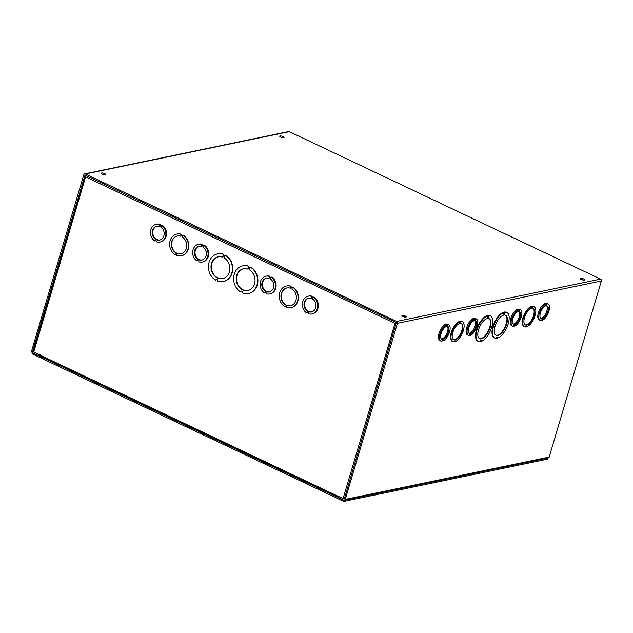 <?xml version="1.0" encoding="UTF-8"?>
<svg xmlns="http://www.w3.org/2000/svg" width="633" height="633" viewBox="0 0 633 633"><rect width="100%" height="100%" fill="white"/><g stroke="black" fill="none" stroke-linecap="round" stroke-linejoin="round"><path stroke-width="0.95" d="M39.373 356.015L39.697 354.915L32.607 351.299L85.044 175.08L396.337 322.529L344.312 498.939L337.088 495.781L336.764 496.881L343.719 500.173A1.448 1.219 -101.7 0 0 345.27 499.397L397.429 323.313A1.448 1.219 -101.7 0 0 396.662 321.437L85.368 173.98A1.448 1.219 -101.7 0 0 83.809 174.755L31.65 350.84A1.448 1.219 -101.7 0 0 32.418 352.716L39.373 356.015L40.219 355.833M84.68 173.893L288.601 131.569A1.448 1.219 78.3 0 1 289.281 131.656L600.582 279.106A1.448 1.219 78.3 0 1 601.35 280.989L549.191 457.066A1.448 1.219 78.3 0 1 548.32 457.936L344.399 500.26M283.695 137.693A2.271 0.657 -163.5 0 1 281.155 137.274A2.271 0.657 -163.5 0 1 279.699 136.182A2.271 0.657 -163.5 0 1 282.057 136.198A2.271 0.657 -163.5 0 1 284.043 137.472A2.271 0.657 -163.5 0 1 283.695 137.693M105.268 174.724A2.271 0.657 -163.5 0 1 102.728 174.312A2.271 0.657 -163.5 0 1 101.264 173.22A2.271 0.657 -163.5 0 1 103.622 173.236A2.271 0.657 -163.5 0 1 105.616 174.502A2.271 0.657 -163.5 0 1 105.268 174.724M580.675 278.362A2.271 0.657 -163.5 0 1 583.215 278.773A2.271 0.657 -163.5 0 1 584.678 279.873A2.271 0.657 -163.5 0 1 582.32 279.857A2.271 0.657 -163.5 0 1 580.326 278.583A2.271 0.657 -163.5 0 1 580.675 278.362M402.248 315.4A2.271 0.657 -163.5 0 1 404.788 315.812A2.271 0.657 -163.5 0 1 406.251 316.911A2.271 0.657 -163.5 0 1 403.886 316.896A2.271 0.657 -163.5 0 1 401.9 315.622A2.271 0.657 -163.5 0 1 402.248 315.4M282.777 137.685A2.271 0.657 16.5 0 0 280.641 137.06M104.342 174.724A2.271 0.657 16.5 0 0 102.214 174.091M583.412 280.095A2.271 0.657 16.5 0 0 581.276 279.462M404.978 317.133A2.271 0.657 16.5 0 0 402.849 316.5M540.218 320.448L539.261 319.989A9.076 4.115 -64.7 0 1 538.659 311.871A9.076 4.115 -64.7 0 1 545.06 303.626L546.026 304.085L545.804 304.821L546.865 304.608L547.086 303.864A9.076 4.115 -64.7 0 1 547.988 304.054A9.076 4.115 -64.7 0 1 548.582 312.172A9.076 4.115 -64.7 0 1 542.18 320.417L542.402 319.673L541.342 319.894L541.12 320.638A9.076 4.115 -64.7 0 1 540.218 320.448A9.076 4.115 -64.7 0 1 539.625 312.33A9.076 4.115 -64.7 0 1 546.026 304.085M545.939 304.046L546.129 303.405A9.076 4.115 -64.7 0 1 547.023 303.595L547.988 304.054M512.603 326.177L511.646 325.726A9.076 4.115 -64.7 0 1 511.045 317.6A9.076 4.115 -64.7 0 1 517.446 309.363L518.411 309.814L518.19 310.558L519.25 310.336L519.471 309.592A9.076 4.115 -64.7 0 1 520.373 309.782A9.076 4.115 -64.7 0 1 520.967 317.908A9.076 4.115 -64.7 0 1 514.566 326.145L514.787 325.409L513.727 325.623L513.505 326.367A9.076 4.115 -64.7 0 1 512.603 326.177A9.076 4.115 -64.7 0 1 512.01 318.059A9.076 4.115 -64.7 0 1 518.411 309.814M518.324 309.774L518.514 309.141A9.076 4.115 -64.7 0 1 519.408 309.331L520.373 309.782M468.507 335.332L467.55 334.881A9.076 4.115 -64.7 0 1 466.948 326.755A9.076 4.115 -64.7 0 1 473.349 318.518L474.307 318.969L474.093 319.712L475.154 319.491L475.375 318.747A9.076 4.115 -64.7 0 1 476.277 318.937A9.076 4.115 -64.7 0 1 476.871 327.055A9.076 4.115 -64.7 0 1 470.469 335.3L470.691 334.556L469.631 334.778L469.409 335.522A9.076 4.115 -64.7 0 1 468.507 335.332A9.076 4.115 -64.7 0 1 467.914 327.214A9.076 4.115 -64.7 0 1 474.307 318.969M474.228 318.929L474.418 318.296A9.076 4.115 -64.7 0 1 475.312 318.478L476.277 318.937M440.892 341.068L439.935 340.609A9.076 4.115 -64.7 0 1 439.334 332.491A9.076 4.115 -64.7 0 1 445.735 324.246L446.7 324.705L446.479 325.441L447.539 325.22L447.76 324.484A9.076 4.115 -64.7 0 1 448.662 324.666A9.076 4.115 -64.7 0 1 449.256 332.792A9.076 4.115 -64.7 0 1 442.855 341.029L443.076 340.293L442.016 340.514L441.794 341.25A9.076 4.115 -64.7 0 1 440.892 341.068A9.076 4.115 -64.7 0 1 440.299 332.942A9.076 4.115 -64.7 0 1 446.7 324.705M446.613 324.658L446.803 324.025A9.076 4.115 -64.7 0 1 447.697 324.215L448.662 324.666M478.311 341.424L477.828 341.195A14.108 6.401 -64.7 0 1 476.989 328.298A14.108 6.401 -64.7 0 1 487.165 315.63L487.647 315.859L487.323 316.951L488.383 316.729L488.708 315.638A14.108 6.401 -64.7 0 1 490.385 315.914A14.108 6.401 -64.7 0 1 491.224 328.812A14.108 6.401 -64.7 0 1 481.056 341.48L481.381 340.38L480.312 340.601L479.988 341.693A14.108 6.401 -64.7 0 1 478.311 341.424A14.108 6.401 -64.7 0 1 477.472 328.527A14.108 6.401 -64.7 0 1 487.647 315.859M487.426 316.603L488.225 315.408A14.108 6.401 -64.7 0 1 489.91 315.685L490.385 315.914M481.056 341.48L480.574 341.25L480.795 340.499M452.809 341.646L452.326 341.416A11.085 5.032 -64.7 0 1 451.638 331.383A11.085 5.032 -64.7 0 1 459.55 321.374L460.025 321.596L459.811 322.339L460.871 322.118L461.085 321.382A11.085 5.032 -64.7 0 1 462.304 321.604A11.085 5.032 -64.7 0 1 463 331.637A11.085 5.032 -64.7 0 1 455.087 341.646L455.301 340.91L454.241 341.132L454.027 341.867A11.085 5.032 -64.7 0 1 452.809 341.646A11.085 5.032 -64.7 0 1 452.112 331.613A11.085 5.032 -64.7 0 1 460.025 321.596M459.914 321.991L460.61 321.153A11.085 5.032 -64.7 0 1 461.821 321.374L462.304 321.604M455.087 341.646L454.723 341.029M526.798 326.763L527.02 326.027L525.952 326.24L525.738 326.984A11.085 5.032 -64.7 0 1 524.52 326.755L524.045 326.533A11.085 5.032 -64.7 0 1 523.349 316.5A11.085 5.032 -64.7 0 1 531.261 306.483L531.736 306.712L531.522 307.456L532.582 307.234L532.1 307.005L532.321 306.261A11.085 5.032 -64.7 0 1 533.532 306.491L534.015 306.72A11.085 5.032 -64.7 0 1 534.711 316.745A11.085 5.032 -64.7 0 1 526.798 326.763L526.434 326.145M531.625 307.108L532.1 307.005M497.538 338.054L497.862 336.962L496.802 337.183L496.478 338.275A14.108 6.401 -64.7 0 1 494.792 337.998L494.31 337.769A14.108 6.401 -64.7 0 1 493.471 324.879A14.108 6.401 -64.7 0 1 503.646 312.211L504.129 312.433L503.805 313.533L504.865 313.311L504.382 313.082L504.707 311.99A14.108 6.401 -64.7 0 1 506.392 312.267L506.875 312.496A14.108 6.401 -64.7 0 1 507.706 325.386A14.108 6.401 -64.7 0 1 497.538 338.054L497.055 337.824L497.277 337.08M503.908 313.185L504.382 313.082M504.865 313.311L505.189 312.219L504.707 311.99M505.189 312.219A14.108 6.401 -64.7 0 1 506.875 312.496M494.792 337.998A14.108 6.401 -64.7 0 1 493.954 325.101A14.108 6.401 -64.7 0 1 504.129 312.433M504.366 314.997A11.085 5.032 -64.7 0 1 505.577 315.226A11.085 5.032 -64.7 0 1 505.379 327.403A11.085 5.032 -64.7 0 1 496.082 335.268A11.085 5.032 -64.7 0 1 495.394 325.235A11.085 5.032 -64.7 0 1 503.306 315.218L503.631 314.126L504.691 313.905L504.366 314.997L503.884 314.775L504.105 314.023M495.853 335.142A11.085 5.032 115.3 0 0 504.897 327.174A11.085 5.032 115.3 0 0 505.332 315.123M532.582 307.234L532.804 306.491L532.321 306.261M532.804 306.491A11.085 5.032 -64.7 0 1 534.015 306.72M524.52 326.755A11.085 5.032 -64.7 0 1 523.831 316.729A11.085 5.032 -64.7 0 1 531.736 306.712M532.25 308.35A9.076 4.115 -64.7 0 1 533.152 308.54A9.076 4.115 -64.7 0 1 532.986 318.502A9.076 4.115 -64.7 0 1 525.382 324.935A9.076 4.115 -64.7 0 1 524.789 316.816A9.076 4.115 -64.7 0 1 531.19 308.572L531.404 307.836L532.472 307.614L532.25 308.35L531.886 307.733M525.153 324.808A9.076 4.115 115.3 0 0 532.511 318.272A9.076 4.115 115.3 0 0 532.907 308.445M460.539 323.241A9.076 4.115 -64.7 0 1 461.441 323.423A9.076 4.115 -64.7 0 1 461.275 333.385A9.076 4.115 -64.7 0 1 453.671 339.818A9.076 4.115 -64.7 0 1 453.078 331.7A9.076 4.115 -64.7 0 1 459.479 323.455L459.693 322.719L460.761 322.498L460.539 323.241L460.175 322.616M453.442 339.692A9.076 4.115 115.3 0 0 460.8 333.156A9.076 4.115 115.3 0 0 461.188 323.328M460.871 322.118L460.389 321.888M461.085 321.382L460.61 321.153M487.885 318.423A11.085 5.032 -64.7 0 1 489.095 318.644A11.085 5.032 -64.7 0 1 488.898 330.822A11.085 5.032 -64.7 0 1 479.6 338.687A11.085 5.032 -64.7 0 1 478.912 328.654A11.085 5.032 -64.7 0 1 486.817 318.644L487.141 317.544L488.209 317.323L487.885 318.423L487.402 318.193L487.624 317.45M479.371 338.56A11.085 5.032 115.3 0 0 488.415 330.592A11.085 5.032 115.3 0 0 488.85 318.549M488.383 316.729L487.901 316.508M488.708 315.638L488.225 315.408M540.645 318.312A7.058 3.205 115.3 0 0 546.034 313.169A7.058 3.205 115.3 0 0 546.603 305.731M546.754 304.987L546.532 305.731A7.058 3.205 -64.7 0 1 547.126 305.874A7.058 3.205 -64.7 0 1 546.999 313.62A7.058 3.205 -64.7 0 1 541.08 318.628A7.058 3.205 -64.7 0 1 540.582 312.417A7.058 3.205 -64.7 0 1 545.472 305.953L545.686 305.209L546.754 304.987M545.662 305.312L546.532 305.731M545.994 304.188L546.865 304.608M546.129 303.405L547.086 303.864M541.31 319.997L542.18 320.417M513.031 324.041A7.058 3.205 115.3 0 0 518.419 318.897A7.058 3.205 115.3 0 0 518.989 311.468M519.139 310.724L518.918 311.46A7.058 3.205 -64.7 0 1 519.511 311.602A7.058 3.205 -64.7 0 1 519.384 319.349A7.058 3.205 -64.7 0 1 513.466 324.357A7.058 3.205 -64.7 0 1 512.967 318.146A7.058 3.205 -64.7 0 1 517.857 311.681L518.079 310.945L519.139 310.724M518.047 311.048L518.918 311.46M518.38 309.925L519.25 310.336M518.514 309.141L519.471 309.592M513.695 325.734L514.566 326.145M468.934 333.195A7.058 3.205 115.3 0 0 474.323 328.052A7.058 3.205 115.3 0 0 474.892 320.622M475.043 319.871L474.821 320.615A7.058 3.205 -64.7 0 1 475.415 320.757A7.058 3.205 -64.7 0 1 475.288 328.503A7.058 3.205 -64.7 0 1 469.37 333.512A7.058 3.205 -64.7 0 1 468.871 327.301A7.058 3.205 -64.7 0 1 473.761 320.836L473.975 320.092L475.043 319.871M473.943 320.203L474.821 320.615M474.283 319.072L475.154 319.491M474.418 318.296L475.375 318.747M469.599 334.889L470.469 335.3M441.32 338.924A7.058 3.205 115.3 0 0 446.708 333.781A7.058 3.205 115.3 0 0 447.278 326.351M447.428 325.607L447.207 326.343A7.058 3.205 -64.7 0 1 447.8 326.493A7.058 3.205 -64.7 0 1 447.673 334.24A7.058 3.205 -64.7 0 1 441.755 339.241A7.058 3.205 -64.7 0 1 441.256 333.029A7.058 3.205 -64.7 0 1 446.146 326.565L446.36 325.829L447.428 325.607M446.336 325.932L447.207 326.343M446.669 324.808L447.539 325.22M446.803 324.025L447.76 324.484M441.984 340.617L442.855 341.029M223.196 256.223L222.618 257.196L222.943 256.096L224.565 256.863L224.24 257.963A11.085 9.345 78.3 0 1 229.811 269.421A11.085 9.345 78.3 0 1 222.681 278.567A11.085 9.345 78.3 0 1 211.272 269.611A11.085 9.345 78.3 0 1 218.171 256.856A11.085 9.345 78.3 0 1 222.618 257.196M218.33 256.824A11.085 9.345 -101.7 0 0 211.588 269.547A11.085 9.345 -101.7 0 0 222.84 278.536M223.117 255.503L224.739 256.27L225.063 255.178A14.108 11.892 78.3 0 1 232.382 269.753A14.108 11.892 78.3 0 1 223.291 281.527A14.108 11.892 78.3 0 1 217.412 281.02L217.736 279.921L216.114 279.153L215.79 280.245A14.108 11.892 78.3 0 1 208.471 265.67A14.108 11.892 78.3 0 1 217.562 253.896A14.108 11.892 78.3 0 1 223.441 254.411L223.117 255.503L224.794 256.088M225.063 255.178L225.38 255.115A14.108 11.892 78.3 0 1 232.699 269.69A14.108 11.892 78.3 0 1 223.607 281.463A14.108 11.892 78.3 0 1 223.449 281.495M216.367 279.28L215.79 280.245M217.712 253.865A14.108 11.892 78.3 0 1 217.871 253.833A14.108 11.892 78.3 0 1 223.758 254.339L223.441 254.411M223.758 254.339L223.433 255.439M242.914 265.797A14.108 11.892 78.3 0 1 243.072 265.765A14.108 11.892 78.3 0 1 248.951 266.279L248.627 267.371L249.988 268.02M248.951 266.279L248.31 267.442L249.932 268.21L250.573 267.047A14.108 11.892 78.3 0 1 257.892 281.622A14.108 11.892 78.3 0 1 248.801 293.403A14.108 11.892 78.3 0 1 248.65 293.427M241.569 291.212L240.983 292.185A14.108 11.892 78.3 0 1 233.664 277.61A14.108 11.892 78.3 0 1 242.756 265.828A14.108 11.892 78.3 0 1 248.634 266.343M286.559 285.981A11.085 9.345 78.3 0 1 286.717 285.942A11.085 9.345 78.3 0 1 291.156 286.282L290.935 287.018L292.304 287.667M291.156 286.282L290.626 287.089L292.248 287.857L292.778 287.05A11.085 9.345 78.3 0 1 298.357 298.507A11.085 9.345 78.3 0 1 291.22 307.654A11.085 9.345 78.3 0 1 291.061 307.685M285.317 306L284.842 306.617A11.085 9.345 78.3 0 1 279.264 295.152A11.085 9.345 78.3 0 1 286.401 286.013A11.085 9.345 78.3 0 1 290.84 286.345M198.533 244.275A9.076 7.643 78.3 0 1 202.014 244.496L201.792 245.232L203.422 246.008L203.644 245.264A9.076 7.643 78.3 0 1 208.051 254.648A9.076 7.643 78.3 0 1 202.22 262.038A9.076 7.643 78.3 0 1 198.738 261.817L198.96 261.073L197.338 260.305L197.116 261.049A9.076 7.643 78.3 0 1 192.701 251.665A9.076 7.643 78.3 0 1 198.533 244.275L199.166 244.14A9.076 7.643 78.3 0 1 202.647 244.362L202.425 245.106L203.533 245.628M203.644 245.264L204.269 245.137A9.076 7.643 78.3 0 1 208.676 254.513A9.076 7.643 78.3 0 1 202.853 261.904L202.22 262.038M197.852 260.551L197.116 261.049M308.144 296.197A9.076 7.643 78.3 0 1 311.626 296.418L311.412 297.154L313.034 297.929L313.256 297.186A9.076 7.643 78.3 0 1 317.663 306.57A9.076 7.643 78.3 0 1 311.84 313.96A9.076 7.643 78.3 0 1 308.35 313.739L308.572 312.995L306.95 312.227L306.728 312.971A9.076 7.643 78.3 0 1 302.321 303.587A9.076 7.643 78.3 0 1 308.144 296.197L308.777 296.062A9.076 7.643 78.3 0 1 312.259 296.284L312.037 297.027L313.145 297.55M313.256 297.186L313.881 297.059A9.076 7.643 78.3 0 1 318.296 306.435A9.076 7.643 78.3 0 1 312.465 313.826L311.84 313.96M307.464 312.473L306.728 312.971M85.748 176.52L85.178 176.243L85.605 176.86L33.707 352.075L336.59 495.544A1.448 0.657 115.3 0 0 336.796 496.462A1.448 0.657 115.3 0 0 336.875 496.486M344.289 498.994A1.448 0.419 -163.5 0 1 343.078 498.622L336.59 495.544M265.939 276.202A9.076 7.643 78.3 0 1 269.421 276.423L269.199 277.167L270.829 277.934L271.043 277.191A9.076 7.643 78.3 0 1 275.458 286.575A9.076 7.643 78.3 0 1 269.626 293.965A9.076 7.643 78.3 0 1 266.145 293.744L266.366 293L264.736 292.232L264.523 292.976A9.076 7.643 78.3 0 1 260.108 283.592A9.076 7.643 78.3 0 1 265.939 276.202L266.564 276.067A9.076 7.643 78.3 0 1 270.046 276.297L269.832 277.032L270.94 277.555M271.043 277.191L271.676 277.064A9.076 7.643 78.3 0 1 276.083 286.44A9.076 7.643 78.3 0 1 270.251 293.839L269.626 293.965M265.259 292.478L264.523 292.976M156.327 224.28A9.076 7.643 78.3 0 1 159.809 224.501L159.587 225.245L161.209 226.013L161.431 225.269A9.076 7.643 78.3 0 1 165.838 234.653A9.076 7.643 78.3 0 1 160.014 242.043A9.076 7.643 78.3 0 1 156.525 241.822L156.747 241.078L155.125 240.311L154.903 241.054A9.076 7.643 78.3 0 1 150.496 231.67A9.076 7.643 78.3 0 1 156.327 224.28L156.952 224.145A9.076 7.643 78.3 0 1 160.434 224.375L160.212 225.111L161.328 225.633M161.431 225.269L162.064 225.142A9.076 7.643 78.3 0 1 166.471 234.519A9.076 7.643 78.3 0 1 160.64 241.917L160.014 242.043M155.639 240.556L154.903 241.054M176.939 234.06A11.085 9.345 78.3 0 1 177.098 234.02A11.085 9.345 78.3 0 1 181.544 234.36L181.323 235.096L182.692 235.745M182.85 235.191A11.085 9.345 78.3 0 1 188.428 246.656A11.085 9.345 78.3 0 1 181.291 255.803A11.085 9.345 78.3 0 1 176.852 255.463L177.066 254.727L175.444 253.952L175.222 254.695A11.085 9.345 78.3 0 1 169.652 243.23A11.085 9.345 78.3 0 1 176.789 234.091A11.085 9.345 78.3 0 1 181.228 234.424L181.006 235.167L182.636 235.935L183.166 235.128A11.085 9.345 78.3 0 1 188.745 246.585A11.085 9.345 78.3 0 1 181.608 255.732A11.085 9.345 78.3 0 1 181.449 255.764M175.705 254.078L175.222 254.695M182.304 237.051A9.076 7.643 78.3 0 1 186.711 246.435A9.076 7.643 78.3 0 1 180.88 253.825A9.076 7.643 78.3 0 1 171.551 246.498A9.076 7.643 78.3 0 1 177.193 236.062A9.076 7.643 78.3 0 1 180.682 236.283L180.896 235.547L182.518 236.315L182.304 237.051M181.157 235.666L180.682 236.283M177.351 236.03A9.076 7.643 -101.7 0 0 171.867 246.435A9.076 7.643 -101.7 0 0 181.038 253.793M40.639 356.094A1.448 0.657 -64.7 0 1 40.409 356.07A1.448 0.657 -64.7 0 1 40.267 354.923M396.321 323.352L394.984 323.4L396.875 323.89M86.017 176.077L86.848 175.412M396.052 321.881L394.984 323.4L85.605 176.86M395.609 323.273L395.918 322.332M395.728 322.972L396.48 322.814M33.707 352.075A1.448 0.419 -163.5 0 1 33.082 351.513L84.964 176.354M291.916 288.972A9.076 7.643 78.3 0 1 296.331 298.357A9.076 7.643 78.3 0 1 290.5 305.747A9.076 7.643 78.3 0 1 281.163 298.42A9.076 7.643 78.3 0 1 286.812 287.983A9.076 7.643 78.3 0 1 290.294 288.205L290.515 287.469L292.137 288.237L291.916 288.972M292.47 287.113A11.085 9.345 78.3 0 1 298.04 298.578A11.085 9.345 78.3 0 1 290.903 307.725A11.085 9.345 78.3 0 1 286.464 307.385L286.686 306.649L285.056 305.874L284.842 306.617M290.769 287.588L290.294 288.205M286.971 287.952A9.076 7.643 -101.7 0 0 281.479 298.357A9.076 7.643 -101.7 0 0 290.658 305.715M249.434 269.895A11.085 9.345 78.3 0 1 255.012 281.361A11.085 9.345 78.3 0 1 247.875 290.507A11.085 9.345 78.3 0 1 236.473 281.55A11.085 9.345 78.3 0 1 243.365 268.788A11.085 9.345 78.3 0 1 247.812 269.128L248.136 268.036L249.758 268.803L249.434 269.895M250.257 267.11A14.108 11.892 78.3 0 1 257.584 281.693A14.108 11.892 78.3 0 1 248.492 293.467A14.108 11.892 78.3 0 1 242.605 292.952L242.93 291.86L241.308 291.085L240.983 292.185M248.397 268.155L247.812 269.128M243.523 268.764A11.085 9.345 -101.7 0 0 236.789 281.479A11.085 9.345 -101.7 0 0 248.033 290.468M159.991 225.87L159.255 226.369L159.469 225.625L161.099 226.4L160.877 227.136A7.058 5.95 78.3 0 1 164.129 234.432A7.058 5.95 78.3 0 1 159.603 240.073A7.058 5.95 78.3 0 1 152.347 234.368A7.058 5.95 78.3 0 1 156.731 226.25A7.058 5.95 78.3 0 1 159.255 226.369M157.047 226.195A7.058 5.95 -101.7 0 0 152.972 234.242A7.058 5.95 -101.7 0 0 159.912 239.994M160.212 225.111L159.587 225.245M160.434 224.375L159.809 224.501M202.196 245.865L201.46 246.364L201.682 245.62L203.312 246.387L203.09 247.131A7.058 5.95 78.3 0 1 206.334 254.426A7.058 5.95 78.3 0 1 201.808 260.06A7.058 5.95 78.3 0 1 194.553 254.363A7.058 5.95 78.3 0 1 198.944 246.245A7.058 5.95 78.3 0 1 201.46 246.364M199.26 246.19A7.058 5.95 -101.7 0 0 195.186 254.237A7.058 5.95 -101.7 0 0 202.125 259.989M202.425 245.106L201.792 245.232M202.647 244.362L202.014 244.496M269.603 277.792L268.867 278.291L269.088 277.547L270.71 278.322L270.497 279.058A7.058 5.95 78.3 0 1 273.741 286.353A7.058 5.95 78.3 0 1 269.215 291.995A7.058 5.95 78.3 0 1 261.959 286.29A7.058 5.95 78.3 0 1 266.351 278.172A7.058 5.95 78.3 0 1 268.867 278.291M266.667 278.116A7.058 5.95 -101.7 0 0 262.584 286.163A7.058 5.95 -101.7 0 0 269.531 291.916M269.832 277.032L269.199 277.167M270.046 276.297L269.421 276.423M311.816 297.787L311.08 298.285L311.294 297.542L312.924 298.309L312.702 299.053A7.058 5.95 78.3 0 1 315.954 306.348A7.058 5.95 78.3 0 1 311.428 311.982A7.058 5.95 78.3 0 1 304.172 306.285A7.058 5.95 78.3 0 1 308.556 298.167A7.058 5.95 78.3 0 1 311.08 298.285M308.872 298.111A7.058 5.95 -101.7 0 0 304.797 306.158A7.058 5.95 -101.7 0 0 311.737 311.911M312.037 297.027L311.412 297.154M312.259 296.284L311.626 296.418M344.067 500.339L32.37 352.692L32.046 353.792L343.743 501.431L547.664 459.107L547.988 458.007L344.067 500.339L343.743 501.431M374.823 495.061A7.818 7.818 0 0 1 374.546 495.038A2.864 0.831 16.5 0 0 374.823 495.061A2.864 0.831 16.5 0 0 375.322 495.053L375.393 494.864M510.768 466.837A7.818 7.818 0 0 1 510.499 466.822A2.864 0.831 16.5 0 0 510.768 466.837A2.864 0.831 16.5 0 0 511.266 466.83L511.337 466.648M32.607 351.299L33.177 351.18M289.281 131.656L85.368 173.98M345.27 499.397L549.191 457.066M601.35 280.989L397.429 323.313M396.662 321.437L600.582 279.106M343.078 498.622L394.984 323.4M40.409 356.07L336.796 496.462"/></g></svg>

